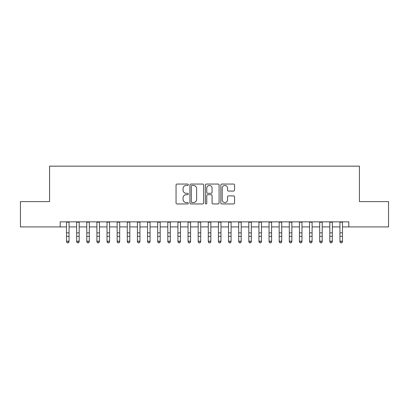 <?xml version="1.0" encoding="UTF-8"?>
<svg xmlns="http://www.w3.org/2000/svg" width="409" height="409" viewBox="0 0 409 409"><rect width="100%" height="100%" fill="white"/><g stroke="black" fill="none" stroke-linecap="round" stroke-linejoin="round"><path stroke-width="0.61" d="M188.298 184.756A0.695 0.695 0 0 0 187.603 184.06L177.041 184.06A0.992 0.992 0 0 0 176.049 185.057L176.049 202.946A0.992 0.992 0 0 0 177.041 203.943L187.603 203.943A0.695 0.695 0 0 0 188.298 203.247A0.695 0.695 0 0 0 187.603 202.552L186.233 202.552A3.18 3.18 0 0 1 183.053 199.372L183.053 197.879A3.18 3.18 0 0 1 186.233 194.699L187.603 194.699A0.695 0.695 0 0 0 188.298 194.004A0.695 0.695 0 0 0 187.603 193.309L186.233 193.309A3.18 3.18 0 0 1 183.053 190.124L183.053 188.636A3.18 3.18 0 0 1 186.233 185.456L187.603 185.456A0.695 0.695 0 0 0 188.298 184.756M233.549 191.069A0.992 0.992 0 0 0 234.541 190.078L234.541 185.057A0.992 0.992 0 0 0 233.549 184.06L221.821 184.06A0.992 0.992 0 0 0 220.824 185.057L220.824 202.946A0.992 0.992 0 0 0 221.821 203.943L233.549 203.943A0.992 0.992 0 0 0 234.541 202.946L234.541 196.882A0.992 0.992 0 0 0 233.549 195.891L228.529 195.891A0.992 0.992 0 0 0 227.537 196.882L227.537 199.894A2.659 2.659 0 0 1 224.878 202.552A2.659 2.659 0 0 1 222.22 199.894L222.22 188.114A2.659 2.659 0 0 1 224.878 185.456A2.659 2.659 0 0 1 227.537 188.114L227.537 190.078A0.992 0.992 0 0 0 228.529 191.069L233.549 191.069M60.195 226.913L20.45 226.913L20.45 201.596L49.566 201.596L49.566 166.156L359.434 166.156L359.434 201.596L388.55 201.596L388.55 226.913L348.805 226.913L348.805 221.852L60.195 221.852L60.195 226.913L66.524 226.913M203.631 185.057A0.992 0.992 0 0 0 202.634 184.06L190.906 184.06A0.992 0.992 0 0 0 189.914 185.057L189.914 202.946A0.992 0.992 0 0 0 190.906 203.943L202.634 203.943A0.992 0.992 0 0 0 203.631 202.946L203.631 185.057M206.366 184.06L218.094 184.06A0.992 0.992 0 0 1 219.086 185.057L219.086 202.946A0.992 0.992 0 0 1 218.094 203.943L213.074 203.943A0.992 0.992 0 0 1 212.077 202.946L212.077 195.691A0.992 0.992 0 0 0 211.085 194.699L207.757 194.699A0.992 0.992 0 0 0 206.76 195.691L206.76 203.247A0.695 0.695 0 0 1 206.064 203.943A0.695 0.695 0 0 1 205.369 203.247L205.369 185.057A0.992 0.992 0 0 1 206.366 184.06M69.06 226.913L76.652 226.913M79.182 226.913L86.78 226.913M89.31 226.913L96.907 226.913M99.438 226.913L107.03 226.913M109.566 226.913L117.158 226.913M119.689 226.913L127.286 226.913M129.817 226.913L137.414 226.913M139.944 226.913L147.537 226.913M150.072 226.913L157.664 226.913M160.195 226.913L167.792 226.913M170.323 226.913L177.92 226.913M180.451 226.913L188.043 226.913M190.574 226.913L198.171 226.913M200.701 226.913L208.299 226.913M210.829 226.913L218.426 226.913M220.957 226.913L228.549 226.913M231.08 226.913L238.677 226.913M241.208 226.913L248.805 226.913M251.336 226.913L258.928 226.913M261.463 226.913L269.056 226.913M271.586 226.913L279.183 226.913M281.714 226.913L289.311 226.913M291.842 226.913L299.434 226.913M301.97 226.913L309.562 226.913M312.093 226.913L319.69 226.913M322.22 226.913L329.818 226.913M332.348 226.913L339.94 226.913M342.476 226.913L348.805 226.913M192 185.456A0.695 0.695 0 0 0 191.305 186.151L191.305 201.857A0.695 0.695 0 0 0 192 202.552L193.442 202.552A3.18 3.18 0 0 0 196.622 199.372L196.622 188.636A3.18 3.18 0 0 0 193.442 185.456L192 185.456M212.077 188.16A2.659 2.659 0 0 0 209.418 185.502A2.659 2.659 0 0 0 206.76 188.16L206.76 192.312A0.992 0.992 0 0 0 207.757 193.309L211.085 193.309A0.992 0.992 0 0 0 212.077 192.312L212.077 188.16M69.06 221.852L69.06 241.729L68.298 242.844L67.286 242.619L68.298 242.844M66.524 221.852L66.524 241.167L69.06 241.167L68.298 242.619M67.286 242.844L66.524 241.729L66.524 241.167L67.286 242.619M79.182 221.852L79.182 241.729L78.426 242.844L77.413 242.619L78.426 242.844M76.652 221.852L76.652 241.167L79.182 241.167L78.426 242.619M77.413 242.844L76.652 241.729L76.652 241.167L77.413 242.619M89.31 221.852L89.31 241.729L88.548 242.844L87.536 242.619L88.548 242.844M86.78 221.852L86.78 241.167L89.31 241.167L88.548 242.619M87.536 242.844L86.78 241.729L86.78 241.167L87.536 242.619M99.438 221.852L99.438 241.729L98.676 242.844L97.664 242.619L98.676 242.844M96.907 221.852L96.907 241.167L99.438 241.167L98.676 242.619M97.664 242.844L96.907 241.729L96.907 241.167L97.664 242.619M109.566 221.852L109.566 241.729L108.804 242.844L107.792 242.619L108.804 242.844M107.03 221.852L107.03 241.167L109.566 241.167L108.804 242.619M107.792 242.844L107.03 241.729L107.03 241.167L107.792 242.619M119.689 221.852L119.689 241.729L118.932 242.844L117.92 242.619L118.932 242.844M117.158 221.852L117.158 241.167L119.689 241.167L118.932 242.619M117.92 242.844L117.158 241.729L117.158 241.167L117.92 242.619M129.817 221.852L129.817 241.729L129.055 242.844L128.043 242.619L129.055 242.844M127.286 221.852L127.286 241.167L129.817 241.167L129.055 242.619M128.043 242.844L127.286 241.729L127.286 241.167L128.043 242.619M139.944 221.852L139.944 241.729L139.183 242.844L138.17 242.619L139.183 242.844M137.414 221.852L137.414 241.167L139.944 241.167L139.183 242.619M138.17 242.844L137.414 241.729L137.414 241.167L138.17 242.619M150.072 221.852L150.072 241.729L149.311 242.844L148.298 242.619L149.311 242.844M147.537 221.852L147.537 241.167L150.072 241.167L149.311 242.619M148.298 242.844L147.537 241.729L147.537 241.167L148.298 242.619M160.195 221.852L160.195 241.729L159.438 242.844L158.426 242.619L159.438 242.844M157.664 221.852L157.664 241.167L160.195 241.167L159.438 242.619M158.426 242.844L157.664 241.729L157.664 241.167L158.426 242.619M170.323 221.852L170.323 241.729L169.561 242.844L168.549 242.619L169.561 242.844M167.792 221.852L167.792 241.167L170.323 241.167L169.561 242.619M168.549 242.844L167.792 241.729L167.792 241.167L168.549 242.619M180.451 221.852L180.451 241.729L179.689 242.844L178.677 242.619L179.689 242.844M177.92 221.852L177.92 241.167L180.451 241.167L179.689 242.619M178.677 242.844L177.92 241.729L177.92 241.167L178.677 242.619M190.574 221.852L190.574 241.729L189.817 242.844L188.805 242.619L189.817 242.844M188.043 221.852L188.043 241.167L190.574 241.167L189.817 242.619M188.805 242.844L188.043 241.729L188.043 241.167L188.805 242.619M200.701 221.852L200.701 241.729L199.945 242.844L198.932 242.619L199.945 242.844M198.171 221.852L198.171 241.167L200.701 241.167L199.945 242.619M198.932 242.844L198.171 241.729L198.171 241.167L198.932 242.619M210.829 221.852L210.829 241.729L210.068 242.844L209.055 242.619L210.068 242.844M208.299 221.852L208.299 241.167L210.829 241.167L210.068 242.619M209.055 242.844L208.299 241.729L208.299 241.167L209.055 242.619M220.957 221.852L220.957 241.729L220.195 242.844L219.183 242.619L220.195 242.844M218.426 221.852L218.426 241.167L220.957 241.167L220.195 242.619M219.183 242.844L218.426 241.729L218.426 241.167L219.183 242.619M231.08 221.852L231.08 241.729L230.323 242.844L229.311 242.619L230.323 242.844M228.549 221.852L228.549 241.167L231.08 241.167L230.323 242.619M229.311 242.844L228.549 241.729L228.549 241.167L229.311 242.619M241.208 221.852L241.208 241.729L240.451 242.844L239.439 242.619L240.451 242.844M238.677 221.852L238.677 241.167L241.208 241.167L240.451 242.619M239.439 242.844L238.677 241.729L238.677 241.167L239.439 242.619M251.336 221.852L251.336 241.729L250.574 242.844L249.562 242.619L250.574 242.844M248.805 221.852L248.805 241.167L251.336 241.167L250.574 242.619M249.562 242.844L248.805 241.729L248.805 241.167L249.562 242.619M261.463 221.852L261.463 241.729L260.702 242.844L259.689 242.619L260.702 242.844M258.928 221.852L258.928 241.167L261.463 241.167L260.702 242.619M259.689 242.844L258.928 241.729L258.928 241.167L259.689 242.619M271.586 221.852L271.586 241.729L270.83 242.844L269.817 242.619L270.83 242.844M269.056 221.852L269.056 241.167L271.586 241.167L270.83 242.619M269.817 242.844L269.056 241.729L269.056 241.167L269.817 242.619M281.714 221.852L281.714 241.729L280.957 242.844L279.945 242.619L280.957 242.844M279.183 221.852L279.183 241.167L281.714 241.167L280.957 242.619M279.945 242.844L279.183 241.729L279.183 241.167L279.945 242.619M291.842 221.852L291.842 241.729L291.08 242.844L290.068 242.619L291.08 242.844M289.311 221.852L289.311 241.167L291.842 241.167L291.08 242.619M290.068 242.844L289.311 241.729L289.311 241.167L290.068 242.619M301.97 221.852L301.97 241.729L301.208 242.844L300.196 242.619L301.208 242.844M299.434 221.852L299.434 241.167L301.97 241.167L301.208 242.619M300.196 242.844L299.434 241.729L299.434 241.167L300.196 242.619M312.093 221.852L312.093 241.729L311.336 242.844L310.324 242.619L311.336 242.844M309.562 221.852L309.562 241.167L312.093 241.167L311.336 242.619M310.324 242.844L309.562 241.729L309.562 241.167L310.324 242.619M322.22 221.852L322.22 241.729L321.464 242.844L320.451 242.619L321.464 242.844M319.69 221.852L319.69 241.167L322.22 241.167L321.464 242.619M320.451 242.844L319.69 241.729L319.69 241.167L320.451 242.619M332.348 221.852L332.348 241.729L331.587 242.844L330.574 242.619L331.587 242.844M329.818 221.852L329.818 241.167L332.348 241.167L331.587 242.619M330.574 242.844L329.818 241.729L329.818 241.167L330.574 242.619M342.476 221.852L342.476 241.729L341.714 242.844L340.702 242.619L341.714 242.844M339.94 221.852L339.94 241.167L342.476 241.167L341.714 242.619M340.702 242.844L339.94 241.729L339.94 241.167L340.702 242.619M69.06 232.869L66.524 232.869M69.06 236.341L66.524 236.341M69.06 222.179L66.524 222.179M79.182 232.869L76.652 232.869M79.182 236.341L76.652 236.341M79.182 222.179L76.652 222.179M89.31 232.869L86.78 232.869M89.31 236.341L86.78 236.341M89.31 222.179L86.78 222.179M99.438 232.869L96.907 232.869M99.438 236.341L96.907 236.341M99.438 222.179L96.907 222.179M109.566 232.869L107.03 232.869M109.566 236.341L107.03 236.341M109.566 222.179L107.03 222.179M119.689 232.869L117.158 232.869M119.689 236.341L117.158 236.341M119.689 222.179L117.158 222.179M129.817 232.869L127.286 232.869M129.817 236.341L127.286 236.341M129.817 222.179L127.286 222.179M139.944 232.869L137.414 232.869M139.944 236.341L137.414 236.341M139.944 222.179L137.414 222.179M150.072 232.869L147.537 232.869M150.072 236.341L147.537 236.341M150.072 222.179L147.537 222.179M160.195 232.869L157.664 232.869M160.195 236.341L157.664 236.341M160.195 222.179L157.664 222.179M170.323 232.869L167.792 232.869M170.323 236.341L167.792 236.341M170.323 222.179L167.792 222.179M180.451 232.869L177.92 232.869M180.451 236.341L177.92 236.341M180.451 222.179L177.92 222.179M190.574 232.869L188.043 232.869M190.574 236.341L188.043 236.341M190.574 222.179L188.043 222.179M200.701 232.869L198.171 232.869M200.701 236.341L198.171 236.341M200.701 222.179L198.171 222.179M210.829 232.869L208.299 232.869M210.829 236.341L208.299 236.341M210.829 222.179L208.299 222.179M220.957 232.869L218.426 232.869M220.957 236.341L218.426 236.341M220.957 222.179L218.426 222.179M231.08 232.869L228.549 232.869M231.08 236.341L228.549 236.341M231.08 222.179L228.549 222.179M241.208 232.869L238.677 232.869M241.208 236.341L238.677 236.341M241.208 222.179L238.677 222.179M251.336 232.869L248.805 232.869M251.336 236.341L248.805 236.341M251.336 222.179L248.805 222.179M261.463 232.869L258.928 232.869M261.463 236.341L258.928 236.341M261.463 222.179L258.928 222.179M271.586 232.869L269.056 232.869M271.586 236.341L269.056 236.341M271.586 222.179L269.056 222.179M281.714 232.869L279.183 232.869M281.714 236.341L279.183 236.341M281.714 222.179L279.183 222.179M291.842 232.869L289.311 232.869M291.842 236.341L289.311 236.341M291.842 222.179L289.311 222.179M301.97 232.869L299.434 232.869M301.97 236.341L299.434 236.341M301.97 222.179L299.434 222.179M312.093 232.869L309.562 232.869M312.093 236.341L309.562 236.341M312.093 222.179L309.562 222.179M322.22 232.869L319.69 232.869M322.22 236.341L319.69 236.341M322.22 222.179L319.69 222.179M332.348 232.869L329.818 232.869M332.348 236.341L329.818 236.341M332.348 222.179L329.818 222.179M342.476 232.869L339.94 232.869M342.476 236.341L339.94 236.341M342.476 222.179L339.94 222.179"/></g></svg>
